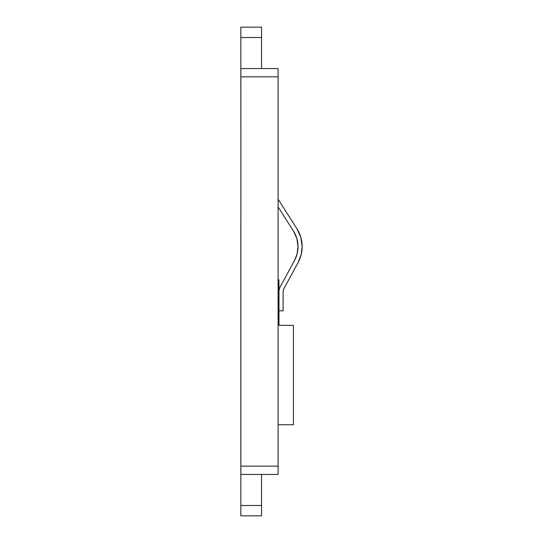 <?xml version="1.0" encoding="UTF-8"?>
<svg xmlns="http://www.w3.org/2000/svg" width="543" height="543" viewBox="0 0 543 543"><rect width="100%" height="100%" fill="white"/><g stroke="black" fill="none" stroke-linecap="round" stroke-linejoin="round"><path stroke-width="0.81" d="M278.104 279.781L278.932 279.781L278.932 325.338L293.43 325.338L293.43 424.735L278.104 424.735L293.43 424.735L293.43 325.338L278.932 325.338L278.932 279.781L278.104 279.781M278.973 283.928L278.973 325.338L278.973 283.928M240.834 457.871L240.834 230.083L240.834 505.499L261.543 505.499L261.543 515.85L261.543 505.499L240.834 505.499L240.834 515.85L261.543 515.85L240.834 515.85L240.834 464.258M240.834 230.083L240.834 221.802L240.834 230.083M240.834 37.501L240.834 27.15L240.834 37.501L261.543 37.501L261.543 27.15L240.834 27.15L261.543 27.15L261.543 37.501L240.834 37.501L240.834 93.416L240.834 37.501M240.834 115.041L240.834 125.128M240.834 107.908L240.875 93.416L240.834 107.908M261.543 68.567L261.543 37.501L261.543 68.567M261.543 505.499L261.543 474.433L261.543 505.499M278.104 68.567L240.875 68.567L240.875 474.433L278.104 474.433L278.104 466.152L240.875 466.152L240.875 474.433L278.104 474.433L278.104 466.152L240.875 466.152L240.875 76.848L278.104 76.848L278.104 68.567L240.875 68.567L240.875 76.848L278.104 76.848L278.104 466.152L278.104 69.199M293.491 231.08L296.722 238.058L293.491 231.08A28.989 28.989 0 0 1 298.026 246.651L296.872 238.54L293.491 231.08L278.104 206.924L293.491 231.08L296.872 238.54L298.026 246.651A28.989 28.989 0 0 1 294.51 260.491L280.48 286.31A12.428 12.428 0 0 0 278.973 292.243A12.428 12.428 0 0 1 280.48 286.31L294.51 260.491L297.136 253.791L294.51 260.491M296.98 228.854A33.13 33.13 0 0 1 298.148 262.466L284.125 288.285L298.148 262.466L301.148 254.81L302.166 246.651L300.842 237.379L296.98 228.854L278.104 199.213L296.98 228.854M283.12 310.847L278.973 310.847L283.12 310.847L283.12 292.243L283.12 310.847M283.12 292.243A8.281 8.281 0 0 1 284.125 288.285A8.281 8.281 0 0 0 283.12 292.243M298.026 246.651L297.136 253.791M301.148 254.81L302.166 246.651M298.148 262.466L301.284 254.253M301.772 251.742L302.166 246.094L301.772 251.742M301.508 240.054L300.768 237.115M297.449 240.882L298.026 246.169M297.686 251.104L297.252 253.303"/></g></svg>
